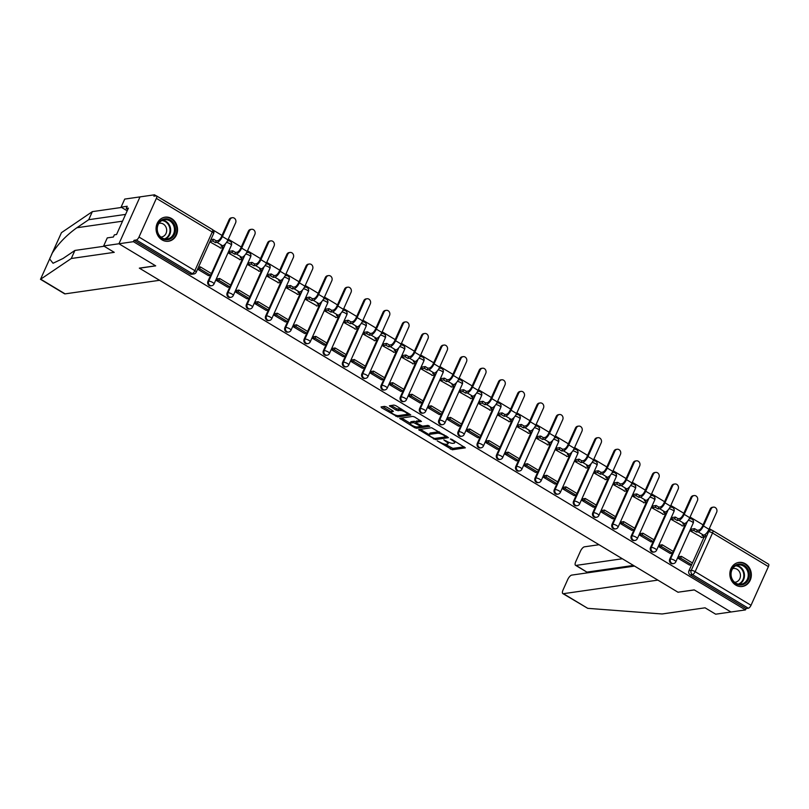 <?xml version="1.0" encoding="UTF-8"?>
<svg xmlns="http://www.w3.org/2000/svg" width="809" height="809" viewBox="0 0 809 809"><rect width="100%" height="100%" fill="white"/><g stroke="black" fill="none" stroke-linecap="round" stroke-linejoin="round"><path stroke-width="1.21" d="M437.163 440.834L452.302 449.774L465.357 447.832L451.816 439.358L450.34 438.994L452.474 440.5A4.894 1.345 -155.8 0 1 454.658 442.836A4.894 1.345 -155.8 0 1 454.061 443.16L452.989 443.322A4.894 1.345 -155.8 0 1 446.831 441.32L443.817 439.874L445.83 441.461A4.894 1.345 -155.8 0 1 448.004 443.797A4.894 1.345 -155.8 0 1 447.417 444.121L446.346 444.272A4.894 1.345 -155.8 0 1 440.177 442.27L437.163 440.834M735.806 585.099A12.155 10.719 81.8 0 0 742.318 586.474A12.155 10.719 81.8 0 0 751.217 576.686A12.155 10.719 81.8 0 0 745.382 563.792A12.155 10.719 81.8 0 0 738.86 562.417A12.155 10.719 81.8 0 0 729.961 572.206A12.155 10.719 81.8 0 0 735.806 585.099M162.012 239.868A12.155 10.719 81.8 0 0 168.535 241.244A12.155 10.719 81.8 0 0 177.424 231.455A12.155 10.719 81.8 0 0 171.589 218.551A12.155 10.719 81.8 0 0 165.076 217.176A12.155 10.719 81.8 0 0 156.177 226.965A12.155 10.719 81.8 0 0 162.012 239.868M386.591 407.018L384.669 406.391L381.059 406.907L381.555 407.736L397.765 416.959L410.82 415.017L395.854 405.683L393.922 405.066L389.382 405.794L396.177 410.193L400.263 410.517A4.096 1.133 -155.8 0 1 404.712 411.791A4.096 1.133 -155.8 0 1 407.23 414.137A4.096 1.133 -155.8 0 1 406.735 414.41L398.271 415.624A4.096 1.133 -155.8 0 1 393.811 414.339A4.096 1.133 -155.8 0 1 391.293 412.003A4.096 1.133 -155.8 0 1 391.789 411.73L393.386 411.427L392.709 410.699L386.591 407.018M634.539 566.088L571.751 575.098A4.672 1.79 -59 0 0 567.726 579.517L563.064 589.903A4.672 1.79 -59 0 0 562.831 593.594A4.672 1.79 -59 0 0 563.398 593.685L587.749 608.338L662.096 613.98L705.064 607.812L715.672 614.193L730.972 611.998L694.213 589.882L677.972 592.218L139.461 268.204L155.702 265.868L118.943 243.762L133.434 241.679L745.463 609.915L746.08 608.55L748.335 608.226L692.464 574.612A3.115 2.751 -98.2 0 1 691.22 570.396L708.603 531.715A3.115 2.751 -98.2 0 1 710.626 530.117L708.431 530.431M678.134 592.188L694.334 589.953L730.972 611.998L745.463 609.915M418.708 429.569L435.414 439.621L448.469 437.669L431.571 427.718L418.708 429.569M414.663 427.668L399.697 418.334L412.752 416.392L414.673 417.019L421.469 421.428L416.069 422.278L416.564 423.107L422.541 426.171L427.981 425.392L429.801 426.343L416.584 428.285L414.663 427.668L415.118 426.656M125.597 214.405L88.727 219.694L76.865 227.744C66.611 235.106 58.43 243.529 52.312 253.015L40.501 279.307L71.283 258.506L114.261 252.337L103.653 245.956L118.943 243.762L140.008 196.89L154.499 194.807L156.218 195.839M711.971 530.219L709.301 528.621M703.061 524.859L690.067 517.042M683.817 513.28L670.823 505.463M664.573 501.701L651.579 493.884M645.329 490.123L632.335 482.306M626.095 478.554L613.101 470.727M606.851 466.975L593.857 459.158M587.607 455.396L574.612 447.579M568.363 443.817L555.379 436M549.129 432.239L536.134 424.422M529.885 420.66L516.89 412.843M510.641 409.091L497.646 401.274M491.397 397.512L478.412 389.695M472.163 385.933L459.168 378.116M452.919 374.355L439.924 366.538M433.675 362.776L420.68 354.959M414.441 351.197L401.446 343.38M395.197 339.628L382.202 331.811M375.952 328.049L362.958 320.233M356.708 316.471L343.714 308.654M337.474 304.892L324.48 297.075M318.23 293.313L305.236 285.496M298.986 281.734L285.992 273.917M279.742 270.166L266.748 262.349M260.508 258.587L247.514 250.77M241.264 247.008L228.269 239.191M222.02 235.429L213.01 230.009M133.434 241.679L134.051 240.313L136.306 239.99A3.115 1.193 -59 0 0 138.996 237.047L156.37 198.367A3.115 1.193 -59 0 0 156.521 195.909A3.115 1.193 -59 0 0 156.147 195.849L153.892 196.172L154.499 194.807M746.08 608.55L690.198 574.936A3.115 2.751 -98.2 0 1 688.965 570.719L704.052 537.136M705.043 534.941L705.327 534.314M768.398 566.613L712.527 533A3.115 1.193 -59 0 0 712.678 530.532L768.55 564.156A3.115 1.193 121 0 1 768.398 566.613L751.025 605.284A3.115 1.193 121 0 1 748.335 608.226M691.614 529.086L690.633 531.098L701.878 537.449M679.671 556.622L678.346 558.422L689.47 565.056M660.437 545.044L659.102 546.844L670.226 553.477M672.37 517.507L671.389 519.52L682.634 525.88M641.193 533.465L639.868 535.275L650.992 541.899M653.126 505.928L652.145 507.941L663.39 514.302M621.949 521.886L620.624 523.696L631.748 530.32M633.892 494.35L632.911 496.362L644.156 502.723M602.705 510.307L601.38 512.117L612.504 518.751M614.648 482.771L613.667 484.783L624.912 491.144M583.471 498.738L582.136 500.538L593.26 507.172M595.404 471.202L594.423 473.214L605.668 479.565M564.227 487.16L562.902 488.96L574.026 495.593M576.17 459.623L575.179 461.636L586.424 467.986M544.983 475.581L543.658 477.381L554.782 484.015M556.926 448.044L555.945 450.057L567.19 456.418M525.739 464.002L524.414 465.812L535.538 472.436M537.682 436.466L536.701 438.478L547.946 444.839M506.505 452.423L505.18 454.233L516.294 460.857M518.438 424.887L517.457 426.899L528.702 433.26M487.261 440.844L485.936 442.654L497.06 449.288M499.204 413.308L498.213 415.32L509.458 421.681M468.017 429.276L466.692 431.076L477.816 437.709M479.959 401.739L478.979 403.752L490.224 410.102M448.773 417.697L447.448 419.497L458.572 426.131M460.715 390.16L459.734 392.173L470.98 398.524M429.539 406.118L428.214 407.918L439.338 414.552M441.471 378.582L440.49 380.594L451.735 386.955M410.294 394.539L408.97 396.349L420.093 402.973M422.237 367.003L421.246 369.015L432.491 375.376M391.05 382.96L389.726 384.771L400.849 391.394M402.993 355.424L402.012 357.436L413.257 363.797M371.806 371.382L370.482 373.192L381.605 379.826M383.749 343.845L382.768 345.858L394.013 352.218M352.572 359.813L351.248 361.613L362.371 368.247M364.505 332.277L363.524 334.289L374.769 340.64M333.328 348.234L332.003 350.034L343.127 356.668M345.271 320.698L344.28 322.71L355.535 329.061M314.084 336.655L312.759 338.455L323.883 345.089M326.027 309.119L325.046 311.131L336.291 317.492M294.85 325.076L293.515 326.887L304.639 333.51M306.783 297.54L305.802 299.552L317.047 305.913M275.606 313.498L274.281 315.308L285.405 321.931M287.539 285.961L286.558 287.974L297.803 294.334M256.362 301.919L255.037 303.729L266.161 310.363M268.305 274.382L267.324 276.395L278.569 282.756M237.118 290.35L235.793 292.15L246.917 298.784M249.061 262.814L248.08 264.826L259.325 271.177M217.884 278.771L216.549 280.571L227.673 287.205M229.817 251.235L228.836 253.247L240.081 259.598M197.598 269.164L208.439 275.626M209.875 241.84L220.837 248.029M207.933 281.289L208.732 281.168A3.115 2.751 -98.2 0 0 211.645 285.739L210.836 285.86A3.115 2.751 81.8 0 1 207.933 281.289L223.021 247.716M224.012 245.511L224.285 244.884M227.167 292.868L227.976 292.747A3.115 2.751 -98.2 0 0 230.878 297.318L230.08 297.439A3.115 2.751 81.8 0 1 227.167 292.868L242.255 259.284M243.246 257.09L243.529 256.463M246.411 304.437L247.21 304.326A3.115 2.751 -98.2 0 0 250.123 308.896L249.324 309.008A3.115 2.751 81.8 0 1 246.411 304.437L261.499 270.863M262.49 268.669L262.773 268.042M265.655 316.016L266.454 315.904A3.115 2.751 -98.2 0 0 269.367 320.475L268.568 320.586A3.115 2.751 81.8 0 1 265.655 316.016L280.743 282.442M281.734 280.238L282.017 279.611M284.899 327.594L285.698 327.483A3.115 2.751 -98.2 0 0 288.601 332.054L287.802 332.165A3.115 2.751 81.8 0 1 284.899 327.594L299.987 294.021M300.978 291.816L301.251 291.189M304.133 339.173L304.932 339.062A3.115 2.751 -98.2 0 0 307.845 343.623L307.046 343.744A3.115 2.751 81.8 0 1 304.133 339.173L319.221 305.6M320.212 303.395L320.495 302.768M323.378 350.752L324.176 350.631A3.115 2.751 -98.2 0 0 327.089 355.202L326.29 355.323A3.115 2.751 81.8 0 1 323.378 350.752L338.465 317.179M339.456 314.974L339.74 314.347M342.622 362.331L343.421 362.21A3.115 2.751 -98.2 0 0 346.333 366.78L345.524 366.902A3.115 2.751 81.8 0 1 342.622 362.331L357.709 328.747M358.7 326.553L358.984 325.926M361.856 373.9L362.665 373.788A3.115 2.751 -98.2 0 0 365.567 378.359L364.768 378.47A3.115 2.751 81.8 0 1 361.856 373.9L376.954 340.326M377.934 338.132L378.218 337.505M381.1 385.478L381.899 385.367A3.115 2.751 -98.2 0 0 384.811 389.938L384.012 390.049A3.115 2.751 81.8 0 1 381.1 385.478L396.188 351.905M397.179 349.7L397.462 349.073M400.344 397.057L401.143 396.946A3.115 2.751 -98.2 0 0 404.055 401.517L403.256 401.628A3.115 2.751 81.8 0 1 400.344 397.057L415.432 363.484M416.423 361.279L416.706 360.652M419.588 408.636L420.387 408.525A3.115 2.751 -98.2 0 0 423.299 413.086L422.49 413.207A3.115 2.751 81.8 0 1 419.588 408.636L434.676 375.063M435.667 372.858L435.95 372.231M438.822 420.215L439.631 420.093A3.115 2.751 -98.2 0 0 442.533 424.664L441.734 424.786A3.115 2.751 81.8 0 1 438.822 420.215L453.92 386.641M454.901 384.437L455.184 383.81M458.066 431.794L458.865 431.672A3.115 2.751 -98.2 0 0 461.777 436.243L460.978 436.354A3.115 2.751 81.8 0 1 458.066 431.794L473.154 398.21M474.145 396.016L474.428 395.389M477.31 443.362L478.109 443.251A3.115 2.751 -98.2 0 0 481.021 447.822L480.222 447.933A3.115 2.751 81.8 0 1 477.31 443.362L492.398 409.789M493.389 407.594L493.672 406.967M496.554 454.941L497.353 454.83A3.115 2.751 -98.2 0 0 500.265 459.401L499.456 459.512A3.115 2.751 81.8 0 1 496.554 454.941L511.642 421.368M512.633 419.163L512.906 418.536M515.788 466.52L516.597 466.409A3.115 2.751 -98.2 0 0 519.499 470.98L518.7 471.091A3.115 2.751 81.8 0 1 515.788 466.52L530.886 432.946M531.867 430.742L532.15 430.115M535.032 478.099L535.831 477.988A3.115 2.751 -98.2 0 0 538.743 482.548L537.945 482.67A3.115 2.751 81.8 0 1 535.032 478.099L550.12 444.525M551.111 442.321L551.394 441.694M554.276 489.678L555.075 489.556A3.115 2.751 -98.2 0 0 557.988 494.127L557.189 494.248A3.115 2.751 81.8 0 1 554.276 489.678L569.364 456.104M570.355 453.9L570.638 453.273M573.52 501.256L574.319 501.135A3.115 2.751 -98.2 0 0 577.232 505.706L576.423 505.817A3.115 2.751 81.8 0 1 573.52 501.256L588.608 467.673M589.599 465.478L589.872 464.851M592.754 512.825L593.563 512.714A3.115 2.751 -98.2 0 0 596.466 517.285L595.667 517.396A3.115 2.751 81.8 0 1 592.754 512.825L607.842 479.252M608.833 477.057L609.116 476.43M611.998 524.404L612.797 524.293A3.115 2.751 -98.2 0 0 615.71 528.864L614.911 528.975A3.115 2.751 81.8 0 1 611.998 524.404L627.086 490.83M628.077 488.626L628.36 487.999M631.242 535.983L632.041 535.871A3.115 2.751 -98.2 0 0 634.954 540.442L634.155 540.554A3.115 2.751 81.8 0 1 631.242 535.983L646.33 502.409M647.321 500.205L647.604 499.578M650.487 547.562L651.285 547.45A3.115 2.751 -98.2 0 0 654.188 552.011L653.389 552.132A3.115 2.751 81.8 0 1 650.487 547.562L665.574 513.988M666.565 511.784L666.838 511.157M669.721 559.14L670.519 559.019A3.115 2.751 -98.2 0 0 673.432 563.59L672.633 563.711A3.115 2.751 81.8 0 1 669.721 559.14L684.808 525.567M685.799 523.362L686.083 522.735M134.051 240.313L189.923 273.927A3.115 2.751 81.8 0 0 191.602 274.281L193.857 273.958A3.115 2.751 -98.2 0 1 192.188 273.604L136.306 239.99M448.004 443.797L448.621 442.432A4.894 1.345 -155.8 0 0 448.651 442.26M455.265 441.471A4.894 1.345 -155.8 0 0 455.285 441.441L454.658 442.836M445.031 444.192L452.919 448.408L464.174 446.801M439.469 431.935A4.894 1.345 -155.8 0 0 438.154 431.854L430.428 432.967L429.822 434.332A4.894 1.345 -155.8 0 0 429.225 434.655A4.894 1.345 -155.8 0 0 431.399 436.991L434.504 438.488L447.286 436.638M420.326 429.336L429.215 434.686M446.275 436.031L445.931 436.789L443.696 435.222A4.894 1.345 -155.8 0 0 437.538 433.219L429.822 434.332M430.428 432.967A4.894 1.345 -155.8 0 0 429.842 433.29L429.225 434.655M410.193 423.238L401.497 418.01M420.286 420.387L416.544 421.216M422.389 426.181L420.225 426.485M410.648 423.056A4.096 1.133 -155.8 0 0 410.153 423.319A4.096 1.133 -155.8 0 0 412.681 425.665A4.096 1.133 -155.8 0 0 417.131 426.95L420.114 426.525L419.618 425.686L413.632 422.622L410.648 423.056L411.265 421.681A4.096 1.133 -155.8 0 0 410.77 421.954L410.153 423.319M416.119 421.853L414.248 421.256L413.632 422.622M411.265 421.681L414.248 421.256M392.223 410.406A4.096 1.133 -155.8 0 0 391.91 410.638L391.293 412.003M401.618 409.152A4.096 1.133 -155.8 0 0 400.88 409.142L400.263 410.517M391.182 405.461L396.784 408.828L400.88 409.142M406.927 414.37L409.627 413.975M382.667 406.674L391.344 411.892M710.15 509.073A3.509 3.094 -98.2 0 1 712.426 507.273L713.376 507.142A3.509 3.094 81.8 0 0 711.101 508.942L703.446 525.951A6.229 2.387 121 0 1 698.076 531.837L696.519 532.059L697.318 530.289L698.875 530.067A4.207 1.608 -59 0 0 702.505 526.093L710.15 509.073L711.101 508.942M704.72 534.739L705.579 535.255L704.781 537.034L702.06 535.406L703.628 535.174A6.229 2.387 121 0 0 708.997 529.298L716.643 512.279A3.509 3.094 81.8 0 0 713.376 507.142M691.533 529.096L694.597 528.651L693.798 530.431L696.519 532.059M694.597 528.651L697.318 530.289M679.125 556.693L681.461 556.359L680.672 558.139L691.644 564.743L689.389 565.066M680.672 558.139L678.407 558.463M681.461 556.359L692.443 562.963L691.644 564.743M704.781 537.034L701.322 537.53M693.798 530.431L690.734 530.876M587.749 608.338L562.831 593.594M599.034 544.72L584.462 546.813A4.672 1.79 -59 0 0 580.437 551.222L575.775 561.608A4.672 1.79 -59 0 0 575.543 565.309A4.672 1.79 -59 0 0 576.119 565.4L586.818 572.084L575.543 565.309M622.364 558.756L576.119 565.4M678.094 592.289L657.869 580.114L563.398 593.685M633.467 565.43L587.213 572.074L586.828 572.934M88.727 219.694L92.347 211.634L61.454 232.668L51.493 254.693M103.653 245.956L107.273 237.886L113.391 237.017L114.372 234.822L116.557 234.509L128.409 208.135L126.224 208.449L127.205 206.265L121.087 207.144L127.205 210.825M121.087 207.144L124.717 199.085L140.008 196.89L118.943 243.762L155.581 265.797L139.33 268.133L159.565 280.298L65.094 293.869A4.672 1.79 121 0 1 64.528 293.768L40.46 279.287M92.347 211.634L121.583 207.438M71.283 258.506L74.903 250.446L104.139 246.249M50.168 257.626L49.642 258.961L53.05 263.259L63.041 258.486L74.903 250.446M126.224 208.449L127.832 209.42M748.335 579.537A10.517 9.273 -98.2 0 1 735.866 583.754A10.517 9.273 -98.2 0 1 731.68 569.516A10.517 9.273 -98.2 0 1 744.159 565.309A10.517 9.273 -98.2 0 1 748.335 579.537M731.933 569.941A9.738 8.586 81.8 0 0 732.711 580.063A9.738 8.586 81.8 0 0 741.034 584.219A9.738 8.586 81.8 0 0 747.354 579.224A9.738 8.586 81.8 0 0 746.576 569.101A9.738 8.586 81.8 0 0 738.263 564.935A9.738 8.586 81.8 0 0 731.933 569.941M734.612 582.268A6.937 6.118 81.8 0 0 735.31 582.207A6.937 6.118 81.8 0 0 739.82 578.647A6.937 6.118 81.8 0 0 739.264 571.437A6.937 6.118 81.8 0 0 733.338 568.484A6.937 6.118 81.8 0 0 732.661 568.626M740.781 586.576A12.074 10.648 81.8 0 0 741.722 586.485A12.074 10.648 81.8 0 0 749.569 580.286A12.074 10.648 81.8 0 0 748.608 567.726A12.074 10.648 81.8 0 0 738.293 562.568A12.074 10.648 81.8 0 0 737.353 562.761M174.542 234.307A10.517 9.273 -98.2 0 1 162.073 238.513A10.517 9.273 -98.2 0 1 157.897 224.285A10.517 9.273 -98.2 0 1 170.365 220.068A10.517 9.273 -98.2 0 1 174.542 234.307M158.149 224.71A9.738 8.586 81.8 0 0 158.928 234.832A9.738 8.586 81.8 0 0 167.241 238.989A9.738 8.586 81.8 0 0 173.561 233.983A9.738 8.586 81.8 0 0 172.792 223.86A9.738 8.586 81.8 0 0 164.47 219.704A9.738 8.586 81.8 0 0 158.149 224.71M160.829 237.027A6.937 6.118 81.8 0 0 161.527 236.976A6.937 6.118 81.8 0 0 166.027 233.417A6.937 6.118 81.8 0 0 165.471 226.207A6.937 6.118 81.8 0 0 159.555 223.244A6.937 6.118 81.8 0 0 158.867 223.385M166.988 241.335A12.074 10.648 81.8 0 0 167.938 241.254A12.074 10.648 81.8 0 0 175.775 235.045A12.074 10.648 81.8 0 0 174.815 222.495A12.074 10.648 81.8 0 0 164.5 217.338A12.074 10.648 81.8 0 0 163.57 217.52M690.906 497.505A3.509 3.094 -98.2 0 1 693.182 495.695L694.132 495.563A3.509 3.094 81.8 0 0 691.857 497.363L684.212 514.372A6.229 2.387 121 0 1 678.842 520.258L677.275 520.49L678.073 518.711L679.641 518.488A4.207 1.608 -59 0 0 683.261 514.514L690.906 497.505L691.857 497.363M685.476 523.16L686.335 523.686L685.536 525.456L682.826 523.827L684.394 523.605A6.229 2.387 121 0 0 689.764 517.72L697.409 500.7A3.509 3.094 81.8 0 0 694.132 495.563M672.289 517.517L675.363 517.072L674.564 518.852L677.275 520.49M675.363 517.072L678.073 518.711M659.881 545.124L662.227 544.781L661.428 546.56L672.4 553.164L670.145 553.487M661.428 546.56L659.173 546.884M662.227 544.781L673.199 551.394L672.4 553.164M685.536 525.456L682.088 525.951M674.564 518.852L671.49 519.297M671.662 485.926A3.509 3.094 -98.2 0 1 673.948 484.126L674.888 483.984A3.509 3.094 81.8 0 0 672.613 485.784L664.968 502.804A6.229 2.387 121 0 1 659.598 508.689L658.03 508.912L658.829 507.132L660.397 506.909A4.207 1.608 -59 0 0 664.017 502.935L671.662 485.926L672.613 485.784M666.232 511.591L667.091 512.107L666.292 513.877L663.582 512.249L665.15 512.026A6.229 2.387 121 0 0 670.519 506.141L678.164 489.132A3.509 3.094 81.8 0 0 674.888 483.984M653.045 505.938L656.119 505.504L655.32 507.273L658.03 508.912M656.119 505.504L658.829 507.132M640.637 533.546L642.983 533.212L642.184 534.982L653.166 541.585L650.901 541.909M642.184 534.982L639.929 535.305M642.983 533.212L653.965 539.815L653.166 541.585M666.292 513.877L662.844 514.372M655.32 507.273L652.246 507.718M652.428 474.347A3.509 3.094 -98.2 0 1 654.703 472.547L655.644 472.405A3.509 3.094 81.8 0 0 653.369 474.205L645.724 491.225A6.229 2.387 121 0 1 640.354 497.11L638.786 497.333L639.585 495.553L641.153 495.33A4.207 1.608 -59 0 0 644.783 491.356L652.428 474.347L653.369 474.205M646.998 500.013L647.857 500.528L647.058 502.308L644.338 500.67L645.906 500.447A6.229 2.387 121 0 0 651.275 494.562L658.92 477.553A3.509 3.094 81.8 0 0 655.644 472.405M633.801 494.36L636.875 493.925L636.076 495.695L638.786 497.333M636.875 493.925L639.585 495.553M621.403 521.967L623.739 521.633L622.94 523.403L633.922 530.016L631.667 530.34M622.94 523.403L620.685 523.726M623.739 521.633L634.721 528.237L633.922 530.016M647.058 502.308L643.6 502.804M636.076 495.695L633.012 496.139M633.184 462.768A3.509 3.094 -98.2 0 1 635.459 460.968L636.41 460.837A3.509 3.094 81.8 0 0 634.135 462.637L626.49 479.646A6.229 2.387 121 0 1 621.12 485.531L619.552 485.754L620.351 483.974L621.909 483.752A4.207 1.608 -59 0 0 625.539 479.777L633.184 462.768L634.135 462.637M627.754 488.434L628.613 488.949L627.814 490.729L625.104 489.091L626.662 488.869A6.229 2.387 121 0 0 632.031 482.983L639.676 465.974A3.509 3.094 81.8 0 0 636.41 460.837M614.567 482.791L617.631 482.346L616.832 484.126L619.552 485.754M617.631 482.346L620.351 483.974M602.159 510.388L604.505 510.054L603.706 511.834L614.678 518.438L612.423 518.761M603.706 511.834L601.441 512.158M604.505 510.054L615.477 516.658L614.678 518.438M627.814 490.729L624.366 491.225M616.832 484.126L613.768 484.561M613.94 451.189A3.509 3.094 -98.2 0 1 616.215 449.389L617.166 449.258A3.509 3.094 81.8 0 0 614.891 451.058L607.246 468.067A6.229 2.387 121 0 1 601.876 473.953L600.308 474.175L601.107 472.405L602.675 472.173A4.207 1.608 -59 0 0 606.295 468.209L613.94 451.189L614.891 451.058M608.51 476.855L609.369 477.371L608.57 479.15L605.86 477.522L607.428 477.29A6.229 2.387 121 0 0 612.797 471.404L620.442 454.395A3.509 3.094 81.8 0 0 617.166 449.258M595.323 471.212L598.397 470.767L597.598 472.547L600.308 474.175M598.397 470.767L601.107 472.405M582.915 498.809L585.261 498.475L584.462 500.255L595.434 506.859L593.179 507.182M584.462 500.255L582.207 500.579M585.261 498.475L596.233 505.079L595.434 506.859M608.57 479.15L605.122 479.646M597.598 472.547L594.524 472.982M594.706 439.611A3.509 3.094 -98.2 0 1 596.981 437.811L597.922 437.679A3.509 3.094 81.8 0 0 595.646 439.479L588.001 456.488A6.229 2.387 121 0 1 582.632 462.374L581.064 462.596L581.863 460.827L583.431 460.604A4.207 1.608 -59 0 0 587.051 456.63L594.706 439.611L595.646 439.479M589.265 465.276L590.125 465.792L589.326 467.572L586.616 465.944L588.183 465.711A6.229 2.387 121 0 0 593.553 459.836L601.198 442.816A3.509 3.094 81.8 0 0 597.922 437.679M576.079 459.633L579.153 459.188L578.354 460.968L581.064 462.596M579.153 459.188L581.863 460.827M563.681 487.23L566.017 486.897L565.218 488.676L576.2 495.28L573.935 495.604M565.218 488.676L562.963 489M566.017 486.897L576.999 493.5L576.2 495.28M589.326 467.572L585.878 468.067M578.354 460.968L575.28 461.413M575.462 428.042A3.509 3.094 -98.2 0 1 577.737 426.232L578.688 426.1A3.509 3.094 81.8 0 0 576.402 427.9L568.757 444.91A6.229 2.387 121 0 1 563.388 450.795L561.82 451.028L562.619 449.248L564.186 449.025A4.207 1.608 -59 0 0 567.817 445.051L575.462 428.042L576.402 427.9M570.032 453.697L570.891 454.223L570.092 455.993L567.372 454.365L568.939 454.142A6.229 2.387 121 0 0 574.309 448.257L581.954 431.237A3.509 3.094 81.8 0 0 578.688 426.1M556.845 448.055L559.909 447.61L559.11 449.389L561.82 451.028M559.909 447.61L562.619 449.248M544.437 475.662L546.773 475.318L545.974 477.098L556.956 483.701L554.701 484.025M545.974 477.098L543.719 477.421M546.773 475.318L557.755 481.931L556.956 483.701M570.092 455.993L566.634 456.488M559.11 449.389L556.046 449.834M556.218 416.463A3.509 3.094 -98.2 0 1 558.493 414.663L559.444 414.521A3.509 3.094 81.8 0 0 557.168 416.322L549.523 433.341A6.229 2.387 121 0 1 544.154 439.226L542.586 439.449L543.385 437.669L544.953 437.447A4.207 1.608 -59 0 0 548.573 433.472L556.218 416.463L557.168 416.322M550.787 442.129L551.647 442.644L550.848 444.414L548.138 442.786L549.695 442.563A6.229 2.387 121 0 0 555.065 436.678L562.72 419.669A3.509 3.094 81.8 0 0 559.444 414.521M537.601 436.476L540.665 436.041L539.866 437.811L542.586 439.449M540.665 436.041L543.385 437.669M525.193 464.083L527.539 463.749L526.74 465.519L537.712 472.122L535.457 472.446M526.74 465.519L524.475 465.842M527.539 463.749L538.511 470.353L537.712 472.122M550.848 444.414L547.4 444.91M539.866 437.811L536.802 438.256M536.974 404.884A3.509 3.094 -98.2 0 1 539.249 403.084L540.2 402.943A3.509 3.094 81.8 0 0 537.924 404.743L530.279 421.762A6.229 2.387 121 0 1 524.91 427.648L523.342 427.87L524.141 426.09L525.708 425.868A4.207 1.608 -59 0 0 529.329 421.893L536.974 404.884L537.924 404.743M531.543 430.55L532.403 431.066L531.604 432.845L528.894 431.207L530.461 430.985A6.229 2.387 121 0 0 535.831 425.099L543.476 408.09A3.509 3.094 81.8 0 0 540.2 402.943M518.357 424.897L521.431 424.462L520.632 426.232L523.342 427.87M521.431 424.462L524.141 426.09M505.949 452.504L508.295 452.17L507.496 453.94L518.468 460.554L516.213 460.877M507.496 453.94L505.241 454.264M508.295 452.17L519.267 458.774L518.468 460.554M531.604 432.845L528.156 433.341M520.632 426.232L517.558 426.677M517.74 393.305A3.509 3.094 -98.2 0 1 520.015 391.505L520.956 391.374A3.509 3.094 81.8 0 0 518.68 393.174L511.035 410.183A6.229 2.387 121 0 1 505.665 416.069L504.098 416.291L504.897 414.511L506.464 414.289A4.207 1.608 -59 0 0 510.085 410.315L517.74 393.305L518.68 393.174M512.299 418.971L513.159 419.487L512.36 421.267L509.65 419.628L511.217 419.406A6.229 2.387 121 0 0 516.587 413.52L524.232 396.511A3.509 3.094 81.8 0 0 520.956 391.374M499.113 413.328L502.187 412.883L501.388 414.663L504.098 416.291M502.187 412.883L504.897 414.511M486.715 440.925L489.051 440.592L488.252 442.371L499.234 448.975L496.969 449.298M488.252 442.371L485.997 442.695M489.051 440.592L500.033 447.195L499.234 448.975M512.36 421.267L508.912 421.762M501.388 414.663L498.314 415.098M498.496 381.727A3.509 3.094 -98.2 0 1 500.771 379.927L501.722 379.795A3.509 3.094 81.8 0 0 499.436 381.595L491.791 398.604A6.229 2.387 121 0 1 486.421 404.49L484.864 404.712L485.653 402.943L487.22 402.71A4.207 1.608 -59 0 0 490.851 398.746L498.496 381.727L499.436 381.595M493.065 407.392L493.925 407.908L493.126 409.688L490.406 408.06L491.973 407.827A6.229 2.387 121 0 0 497.343 401.942L504.988 384.932A3.509 3.094 81.8 0 0 501.722 379.795M479.879 401.749L482.943 401.304L482.144 403.084L484.864 404.712M482.943 401.304L485.653 402.943M467.471 429.346L469.807 429.013L469.008 430.793L479.99 437.396L477.735 437.72M469.008 430.793L466.753 431.116M469.807 429.013L480.789 435.616L479.99 437.396M493.126 409.688L489.667 410.183M482.144 403.084L479.08 403.519M479.252 370.148A3.509 3.094 -98.2 0 1 481.527 368.348L482.477 368.216A3.509 3.094 81.8 0 0 480.202 370.016L472.557 387.026A6.229 2.387 121 0 1 467.187 392.911L465.62 393.134L466.419 391.364L467.986 391.141A4.207 1.608 -59 0 0 471.607 387.167L479.252 370.148L480.202 370.016M473.821 395.813L474.681 396.329L473.882 398.109L471.172 396.481L472.729 396.248A6.229 2.387 121 0 0 478.099 390.373L485.754 373.353A3.509 3.094 81.8 0 0 482.477 368.216M460.634 390.171L463.699 389.726L462.9 391.505L465.62 393.134M463.699 389.726L466.419 391.364M448.226 417.768L450.573 417.434L449.774 419.214L460.746 425.817L458.491 426.141M449.774 419.214L447.508 419.537M450.573 417.434L461.545 424.037L460.746 425.817M473.882 398.109L470.433 398.604M462.9 391.505L459.836 391.95M460.008 358.579A3.509 3.094 -98.2 0 1 462.283 356.769L463.233 356.638A3.509 3.094 81.8 0 0 460.958 358.438L453.313 375.447A6.229 2.387 121 0 1 447.943 381.332L446.376 381.565L447.175 379.785L448.742 379.563A4.207 1.608 -59 0 0 452.362 375.588L460.008 358.579L460.958 358.438M454.577 384.235L455.437 384.76L454.638 386.53L451.928 384.902L453.495 384.679A6.229 2.387 121 0 0 458.865 378.794L466.51 361.775A3.509 3.094 81.8 0 0 463.233 356.638M441.39 378.592L444.465 378.147L443.666 379.927L446.376 381.565M444.465 378.147L447.175 379.785M428.982 406.199L431.328 405.855L430.53 407.635L441.502 414.238L439.247 414.562M430.53 407.635L428.274 407.958M431.328 405.855L442.301 412.469L441.502 414.238M454.638 386.53L451.189 387.026M443.666 379.927L440.592 380.372M440.774 347A3.509 3.094 -98.2 0 1 443.049 345.2L443.989 345.059A3.509 3.094 81.8 0 0 441.714 346.859L434.069 363.878A6.229 2.387 121 0 1 428.699 369.764L427.132 369.986L427.931 368.206L429.498 367.984A4.207 1.608 -59 0 0 433.128 364.01L440.774 347L441.714 346.859M435.333 372.666L436.193 373.182L435.404 374.951L432.684 373.323L434.251 373.101A6.229 2.387 121 0 0 439.621 367.215L447.266 350.206A3.509 3.094 81.8 0 0 443.989 345.059M422.146 367.013L425.221 366.578L424.422 368.348L427.132 369.986M425.221 366.578L427.931 368.206M409.748 394.62L412.084 394.286L411.285 396.056L422.268 402.66L420.002 402.983M411.285 396.056L409.03 396.38M412.084 394.286L423.067 400.89L422.268 402.66M435.404 374.951L431.945 375.447M424.422 368.348L421.347 368.793M421.529 335.422A3.509 3.094 -98.2 0 1 423.805 333.621L424.755 333.48A3.509 3.094 81.8 0 0 422.47 335.28L414.825 352.299A6.229 2.387 121 0 1 409.455 358.185L407.898 358.407L408.697 356.627L410.254 356.405A4.207 1.608 -59 0 0 413.884 352.431L421.529 335.422L422.47 335.28M416.099 361.087L416.959 361.603L416.16 363.383L413.439 361.744L415.007 361.522A6.229 2.387 121 0 0 420.377 355.636L428.022 338.627A3.509 3.094 81.8 0 0 424.755 333.48M402.912 355.434L405.976 354.999L405.178 356.769L407.898 358.407M405.976 354.999L408.697 356.627M390.504 383.041L392.84 382.708L392.041 384.477L403.024 391.091L400.768 391.414M392.041 384.477L389.786 384.801M392.84 382.708L403.822 389.311L403.024 391.091M416.16 363.383L412.701 363.878M405.178 356.769L402.113 357.214M402.285 323.843A3.509 3.094 -98.2 0 1 404.561 322.043L405.511 321.911A3.509 3.094 81.8 0 0 403.236 323.711L395.591 340.72A6.229 2.387 121 0 1 390.221 346.606L388.654 346.828L389.453 345.049L391.02 344.826A4.207 1.608 -59 0 0 394.64 340.852L402.285 323.843L403.236 323.711M396.855 349.508L397.715 350.024L396.916 351.804L394.205 350.166L395.773 349.943A6.229 2.387 121 0 0 401.143 344.058L408.788 327.048A3.509 3.094 81.8 0 0 405.511 321.911M383.668 343.865L386.732 343.421L385.933 345.2L388.654 346.828M386.732 343.421L389.453 345.049M371.26 371.462L373.606 371.129L372.807 372.909L383.779 379.512L381.524 379.836M372.807 372.909L370.542 373.232M373.606 371.129L384.578 377.732L383.779 379.512M396.916 351.804L393.467 352.299M385.933 345.2L382.869 345.635M383.041 312.264A3.509 3.094 -98.2 0 1 385.327 310.464L386.267 310.332A3.509 3.094 81.8 0 0 383.992 312.132L376.347 329.142A6.229 2.387 121 0 1 370.977 335.027L369.41 335.25L370.209 333.48L371.776 333.247A4.207 1.608 -59 0 0 375.396 329.283L383.041 312.264L383.992 312.132M377.611 337.929L378.47 338.445L377.672 340.225L374.961 338.597L376.529 338.364A6.229 2.387 121 0 0 381.899 332.479L389.544 315.47A3.509 3.094 81.8 0 0 386.267 310.332M364.424 332.287L367.498 331.842L366.699 333.621L369.41 335.25M367.498 331.842L370.209 333.48M352.016 359.884L354.362 359.55L353.563 361.33L364.546 367.933L362.28 368.257M353.563 361.33L351.308 361.653M354.362 359.55L365.334 366.153L364.546 367.933M377.672 340.225L374.223 340.72M366.699 333.621L363.625 334.056M363.807 300.685A3.509 3.094 -98.2 0 1 366.083 298.885L367.023 298.754A3.509 3.094 81.8 0 0 364.748 300.554L357.103 317.563A6.229 2.387 121 0 1 351.733 323.448L350.166 323.671L350.964 321.901L352.532 321.679A4.207 1.608 -59 0 0 356.162 317.704L363.807 300.685L364.748 300.554M358.367 326.351L359.226 326.866L358.438 328.646L355.717 327.018L357.285 326.785A6.229 2.387 121 0 0 362.654 320.91L370.3 303.891A3.509 3.094 81.8 0 0 367.023 298.754M345.18 320.708L348.254 320.263L347.455 322.043L350.166 323.671M348.254 320.263L350.964 321.901M332.782 348.315L335.118 347.971L334.319 349.751L345.301 356.354L343.046 356.678M334.319 349.751L332.064 350.075M335.118 347.971L346.1 354.575L345.301 356.354M358.438 328.646L354.979 329.142M347.455 322.043L344.381 322.488M344.563 289.116A3.509 3.094 -98.2 0 1 346.839 287.306L347.789 287.175A3.509 3.094 81.8 0 0 345.514 288.975L337.859 305.984A6.229 2.387 121 0 1 332.489 311.869L330.932 312.102L331.73 310.322L333.288 310.1A4.207 1.608 -59 0 0 336.918 306.126L344.563 289.116L345.514 288.975M339.133 314.772L339.992 315.298L339.193 317.067L336.473 315.439L338.041 315.217A6.229 2.387 121 0 0 343.41 309.331L351.055 292.312A3.509 3.094 81.8 0 0 347.789 287.175M325.946 309.129L329.01 308.684L328.211 310.464L330.932 312.102M329.01 308.684L331.73 310.322M313.538 336.736L315.874 336.392L315.085 338.172L326.057 344.776L323.802 345.099M315.085 338.172L312.82 338.496M315.874 336.392L326.856 343.006L326.057 344.776M339.193 317.067L335.735 317.563M328.211 310.464L325.147 310.909M325.319 277.538A3.509 3.094 -98.2 0 1 327.594 275.738L328.545 275.596A3.509 3.094 81.8 0 0 326.27 277.396L318.625 294.415A6.229 2.387 121 0 1 313.255 300.301L311.687 300.523L312.486 298.743L314.054 298.521A4.207 1.608 -59 0 0 317.674 294.547L325.319 277.538L326.27 277.396M319.889 303.203L320.748 303.719L319.949 305.489L317.239 303.86L318.807 303.638A6.229 2.387 121 0 0 324.176 297.752L331.821 280.743A3.509 3.094 81.8 0 0 328.545 275.596M306.702 297.55L309.766 297.115L308.977 298.885L311.687 300.523M309.766 297.115L312.486 298.743M294.294 325.157L296.64 324.824L295.841 326.593L306.813 333.197L304.558 333.52M295.841 326.593L293.586 326.917M296.64 324.824L307.612 331.427L306.813 333.197M319.949 305.489L316.501 305.984M308.977 298.885L305.903 299.33M306.075 265.959A3.509 3.094 -98.2 0 1 308.36 264.159L309.301 264.017A3.509 3.094 81.8 0 0 307.026 265.817L299.381 282.837A6.229 2.387 121 0 1 294.011 288.722L292.443 288.944L293.242 287.165L294.81 286.942A4.207 1.608 -59 0 0 298.43 282.968L306.075 265.959L307.026 265.817M300.645 291.624L301.504 292.14L300.705 293.92L297.995 292.282L299.563 292.059A6.229 2.387 121 0 0 304.932 286.174L312.577 269.164A3.509 3.094 81.8 0 0 309.301 264.017M287.458 285.971L290.532 285.537L289.733 287.306L292.443 288.944M290.532 285.537L293.242 287.165M275.05 313.579L277.396 313.245L276.597 315.014L287.579 321.628L285.314 321.952M276.597 315.014L274.342 315.338M277.396 313.245L288.378 319.848L287.579 321.628M300.705 293.92L297.257 294.415M289.733 287.306L286.659 287.751M286.841 254.38A3.509 3.094 -98.2 0 1 289.116 252.58L290.057 252.448A3.509 3.094 81.8 0 0 287.782 254.248L280.136 271.258A6.229 2.387 121 0 1 274.767 277.143L273.199 277.366L273.998 275.586L275.566 275.363A4.207 1.608 -59 0 0 279.196 271.389L286.841 254.38L287.782 254.248M281.411 280.045L282.27 280.561L281.471 282.341L278.751 280.703L280.318 280.48A6.229 2.387 121 0 0 285.688 274.595L293.333 257.586A3.509 3.094 81.8 0 0 290.057 252.448M268.214 274.403L271.288 273.958L270.489 275.738L273.199 277.366M271.288 273.958L273.998 275.586M255.816 302L258.152 301.666L257.353 303.446L268.335 310.049L266.08 310.373M257.353 303.446L255.098 303.769M258.152 301.666L269.134 308.269L268.335 310.049M281.471 282.341L278.013 282.837M270.489 275.738L267.415 276.172M267.597 242.801A3.509 3.094 -98.2 0 1 269.872 241.001L270.823 240.87A3.509 3.094 81.8 0 0 268.548 242.67L260.902 259.679A6.229 2.387 121 0 1 255.533 265.564L253.965 265.787L254.764 264.017L256.322 263.785A4.207 1.608 -59 0 0 259.952 259.82L267.597 242.801L268.548 242.67M262.167 268.467L263.026 268.982L262.227 270.762L259.517 269.134L261.074 268.901A6.229 2.387 121 0 0 266.444 263.016L274.089 246.007A3.509 3.094 81.8 0 0 270.823 240.87M248.98 262.824L252.044 262.379L251.245 264.159L253.965 265.787M252.044 262.379L254.764 264.017M236.572 290.421L238.918 290.087L238.119 291.867L249.091 298.47L246.836 298.794M238.119 291.867L235.854 292.191M238.918 290.087L249.89 296.691L249.091 298.47M262.227 270.762L258.779 271.258M251.245 264.159L248.181 264.594M248.353 231.222A3.509 3.094 -98.2 0 1 250.628 229.422L251.579 229.291A3.509 3.094 81.8 0 0 249.303 231.091L241.658 248.1A6.229 2.387 121 0 1 236.289 253.986L234.721 254.208L235.52 252.438L237.088 252.216A4.207 1.608 -59 0 0 240.708 248.242L248.353 231.222L249.303 231.091M242.922 256.888L243.782 257.404L242.983 259.183L240.273 257.555L241.84 257.323A6.229 2.387 121 0 0 247.21 251.447L254.855 234.428A3.509 3.094 81.8 0 0 251.579 229.291M229.736 251.245L232.81 250.8L232.011 252.58L234.721 254.208M232.81 250.8L235.52 252.438M217.328 278.852L219.674 278.508L218.875 280.288L229.847 286.892L227.592 287.215M218.875 280.288L216.62 280.612M219.674 278.508L230.646 285.112L229.847 286.892M242.983 259.183L239.535 259.679M232.011 252.58L228.937 253.025M229.109 219.654A3.509 3.094 -98.2 0 1 231.394 217.843L232.335 217.712A3.509 3.094 81.8 0 0 230.059 219.512L222.414 236.531A6.229 2.387 121 0 1 217.045 242.407L215.477 242.639L216.276 240.86L217.843 240.637A4.207 1.608 -59 0 0 221.464 236.663L229.109 219.654L230.059 219.512M223.678 245.309L224.538 245.835L223.739 247.605L221.029 245.976L222.596 245.754A6.229 2.387 121 0 0 227.966 239.868L235.611 222.849A3.509 3.094 81.8 0 0 232.335 217.712M210.876 239.616L213.566 239.231L212.767 241.001L215.477 242.639M213.566 239.231L216.276 240.86M198.468 267.213L200.43 266.93L199.631 268.709L210.613 275.313L208.348 275.636M199.631 268.709L197.669 268.993M200.43 266.93L211.412 273.543L210.613 275.313M223.739 247.605L220.291 248.1M212.767 241.001L210.077 241.385M138.996 237.047L194.868 270.661L212.251 231.991L156.37 198.367M688.965 570.719L691.22 570.396A3.115 0.86 -155.8 0 1 695.143 571.67L751.025 605.284M707.531 531.877L708.603 531.715A3.115 0.86 -155.8 0 1 712.527 533L695.143 571.67A3.115 1.193 121 0 1 692.464 574.612L690.198 574.936M211.645 285.739A3.115 3.115 0 0 0 214.041 283.939A3.115 0.86 24.2 0 0 212.656 282.452A3.115 0.86 24.2 0 0 208.732 281.168L225.63 243.56M230.878 297.318A3.115 3.115 0 0 0 233.285 295.507A3.115 0.86 24.2 0 0 231.9 294.021A3.115 0.86 24.2 0 0 227.976 292.747L244.874 255.138M250.123 308.896A3.115 3.115 0 0 0 252.519 307.086A3.115 0.86 24.2 0 0 251.134 305.6A3.115 0.86 24.2 0 0 247.21 304.326L264.118 266.717M269.367 320.475A3.115 3.115 0 0 0 271.763 318.665A3.115 0.86 24.2 0 0 270.378 317.179A3.115 0.86 24.2 0 0 266.454 315.904L283.352 278.296M288.601 332.054A3.115 3.115 0 0 0 291.007 330.244A3.115 0.86 24.2 0 0 289.622 328.757A3.115 0.86 24.2 0 0 285.698 327.483L302.596 289.875M307.845 343.623A3.115 3.115 0 0 0 310.252 341.823A3.115 0.86 24.2 0 0 308.856 340.336A3.115 0.86 24.2 0 0 304.932 339.062L321.84 301.444M327.089 355.202A3.115 3.115 0 0 0 329.485 353.402A3.115 0.86 24.2 0 0 328.1 351.915A3.115 0.86 24.2 0 0 324.176 350.631L341.085 313.022M346.333 366.78A3.115 3.115 0 0 0 348.73 364.97A3.115 0.86 24.2 0 0 347.344 363.484A3.115 0.86 24.2 0 0 343.421 362.21L360.318 324.601M365.567 378.359A3.115 3.115 0 0 0 367.974 376.549A3.115 0.86 24.2 0 0 366.588 375.063A3.115 0.86 24.2 0 0 362.665 373.788L379.563 336.18M384.811 389.938A3.115 3.115 0 0 0 387.218 388.128A3.115 0.86 24.2 0 0 385.822 386.641A3.115 0.86 24.2 0 0 381.899 385.367L398.807 347.759M404.055 401.517A3.115 3.115 0 0 0 406.452 399.707A3.115 0.86 24.2 0 0 405.066 398.22A3.115 0.86 24.2 0 0 401.143 396.946L418.051 359.338M423.299 413.086A3.115 3.115 0 0 0 425.696 411.285A3.115 0.86 24.2 0 0 424.31 409.799A3.115 0.86 24.2 0 0 420.387 408.525L437.285 370.906M442.533 424.664A3.115 3.115 0 0 0 444.94 422.864A3.115 0.86 24.2 0 0 443.554 421.368A3.115 0.86 24.2 0 0 439.631 420.093L456.529 382.485M461.777 436.243A3.115 3.115 0 0 0 464.174 434.433A3.115 0.86 24.2 0 0 462.788 432.946A3.115 0.86 24.2 0 0 458.865 431.672L475.773 394.064M481.021 447.822A3.115 3.115 0 0 0 483.418 446.012A3.115 0.86 24.2 0 0 482.033 444.525A3.115 0.86 24.2 0 0 478.109 443.251L495.017 405.643M500.265 459.401A3.115 3.115 0 0 0 502.662 457.591A3.115 0.86 24.2 0 0 501.277 456.104A3.115 0.86 24.2 0 0 497.353 454.83L514.251 417.222M519.499 470.98A3.115 3.115 0 0 0 521.906 469.169A3.115 0.86 24.2 0 0 520.521 467.683A3.115 0.86 24.2 0 0 516.597 466.409L533.495 428.8M538.743 482.548A3.115 3.115 0 0 0 541.14 480.748A3.115 0.86 24.2 0 0 539.755 479.262A3.115 0.86 24.2 0 0 535.831 477.988L552.739 440.369M557.988 494.127A3.115 3.115 0 0 0 560.384 492.327A3.115 0.86 24.2 0 0 558.999 490.83A3.115 0.86 24.2 0 0 555.075 489.556L571.983 451.948M577.232 505.706A3.115 3.115 0 0 0 579.628 503.896A3.115 0.86 24.2 0 0 578.243 502.409A3.115 0.86 24.2 0 0 574.319 501.135L591.217 463.527M596.466 517.285A3.115 3.115 0 0 0 598.872 515.475A3.115 0.86 24.2 0 0 597.487 513.988A3.115 0.86 24.2 0 0 593.563 512.714L610.461 475.105M615.71 528.864A3.115 3.115 0 0 0 618.106 527.053A3.115 0.86 24.2 0 0 616.721 525.567A3.115 0.86 24.2 0 0 612.797 524.293L629.705 486.684M634.954 540.442A3.115 3.115 0 0 0 637.35 538.632A3.115 0.86 24.2 0 0 635.965 537.146A3.115 0.86 24.2 0 0 632.041 535.871L648.939 498.263M654.188 552.011A3.115 3.115 0 0 0 656.595 550.211A3.115 0.86 24.2 0 0 655.209 548.724A3.115 0.86 24.2 0 0 651.285 547.45L668.183 509.832M673.432 563.59A3.115 3.115 0 0 0 675.839 561.79A3.115 0.86 24.2 0 0 674.443 560.293A3.115 0.86 24.2 0 0 670.519 559.019L687.428 521.411M689.086 519.034A3.115 2.751 -98.2 0 1 689.925 518.751L689.187 518.852M688.257 520.339A3.115 0.86 24.2 0 1 691.826 521.623A3.115 0.86 -155.8 0 1 693.212 523.11A3.115 3.115 0 0 0 689.925 518.751M669.852 507.455A3.115 2.751 -98.2 0 1 670.681 507.172L669.943 507.283M650.608 495.877A3.115 2.751 -98.2 0 1 651.447 495.593L650.709 495.705M631.364 484.298A3.115 2.751 -98.2 0 1 632.203 484.015L631.465 484.126M612.12 472.729A3.115 2.751 -98.2 0 1 612.959 472.446L612.221 472.547M592.886 461.15A3.115 2.751 -98.2 0 1 593.725 460.867L592.977 460.968M573.642 449.571A3.115 2.751 -98.2 0 1 574.481 449.288L573.743 449.389M554.398 437.993A3.115 2.751 -98.2 0 1 555.237 437.709L554.499 437.821M535.154 426.414A3.115 2.751 -98.2 0 1 535.993 426.131L535.255 426.242M515.92 414.835A3.115 2.751 -98.2 0 1 516.759 414.552L516.011 414.663M496.675 403.266A3.115 2.751 -98.2 0 1 497.515 402.983L496.777 403.084M477.431 391.687A3.115 2.751 -98.2 0 1 478.271 391.404L477.532 391.505M458.187 380.109A3.115 2.751 -98.2 0 1 459.027 379.826L458.288 379.927M438.953 368.53A3.115 2.751 -98.2 0 1 439.793 368.247L439.054 368.358M419.709 356.951A3.115 2.751 -98.2 0 1 420.549 356.668L419.81 356.779M400.465 345.372A3.115 2.751 -98.2 0 1 401.304 345.089L400.566 345.2M381.231 333.804A3.115 2.751 -98.2 0 1 382.06 333.52L381.322 333.621M361.987 322.225A3.115 2.751 -98.2 0 1 362.826 321.942L362.088 322.043M342.743 310.646A3.115 2.751 -98.2 0 1 343.582 310.363L342.844 310.464M323.499 299.067A3.115 2.751 -98.2 0 1 324.338 298.784L323.6 298.895M304.265 287.488A3.115 2.751 -98.2 0 1 305.094 287.205L304.356 287.316M285.021 275.909A3.115 2.751 -98.2 0 1 285.86 275.626L285.122 275.738M265.777 264.341A3.115 2.751 -98.2 0 1 266.616 264.058L265.878 264.159M246.533 252.762A3.115 2.751 -98.2 0 1 247.372 252.479L246.634 252.58M227.299 241.183A3.115 2.751 -98.2 0 1 228.138 240.9L227.39 241.001M669.023 508.76A3.115 0.86 24.2 0 1 672.582 510.054A3.115 0.86 -155.8 0 1 673.968 511.541A3.115 3.115 0 0 0 670.681 507.172M649.779 497.191A3.115 0.86 24.2 0 1 653.348 498.475A3.115 0.86 -155.8 0 1 654.734 499.962A3.115 3.115 0 0 0 651.447 495.593M630.535 485.612A3.115 0.86 24.2 0 1 634.104 486.897A3.115 0.86 -155.8 0 1 635.49 488.383A3.115 3.115 0 0 0 632.203 484.015M611.291 474.034A3.115 0.86 24.2 0 1 614.86 475.318A3.115 0.86 -155.8 0 1 616.246 476.804A3.115 3.115 0 0 0 612.959 472.446M592.057 462.455A3.115 0.86 24.2 0 1 595.616 463.739A3.115 0.86 -155.8 0 1 597.012 465.226A3.115 3.115 0 0 0 593.725 460.867M572.812 450.876A3.115 0.86 24.2 0 1 576.382 452.16A3.115 0.86 -155.8 0 1 577.768 453.647A3.115 3.115 0 0 0 574.481 449.288M553.568 439.297A3.115 0.86 24.2 0 1 557.138 440.592A3.115 0.86 -155.8 0 1 558.523 442.078A3.115 3.115 0 0 0 555.237 437.709M534.324 427.728A3.115 0.86 24.2 0 1 537.894 429.013A3.115 0.86 -155.8 0 1 539.279 430.499A3.115 3.115 0 0 0 535.993 426.131M515.09 416.15A3.115 0.86 24.2 0 1 518.65 417.434A3.115 0.86 -155.8 0 1 520.045 418.92A3.115 3.115 0 0 0 516.759 414.552M495.846 404.571A3.115 0.86 24.2 0 1 499.416 405.855A3.115 0.86 -155.8 0 1 500.801 407.342A3.115 3.115 0 0 0 497.515 402.983M476.602 392.992A3.115 0.86 24.2 0 1 480.172 394.276A3.115 0.86 -155.8 0 1 481.557 395.763A3.115 3.115 0 0 0 478.271 391.404M457.358 381.413A3.115 0.86 24.2 0 1 460.928 382.697A3.115 0.86 -155.8 0 1 462.313 384.184A3.115 3.115 0 0 0 459.027 379.826M438.124 369.834A3.115 0.86 24.2 0 1 441.694 371.129A3.115 0.86 -155.8 0 1 443.079 372.615A3.115 3.115 0 0 0 439.793 368.247M418.88 358.266A3.115 0.86 24.2 0 1 422.45 359.55A3.115 0.86 -155.8 0 1 423.835 361.036A3.115 3.115 0 0 0 420.549 356.668M399.636 346.687A3.115 0.86 24.2 0 1 403.206 347.971A3.115 0.86 -155.8 0 1 404.591 349.458A3.115 3.115 0 0 0 401.304 345.089M380.392 335.108A3.115 0.86 24.2 0 1 383.962 336.392A3.115 0.86 -155.8 0 1 385.347 337.879A3.115 3.115 0 0 0 382.06 333.52M361.158 323.529A3.115 0.86 24.2 0 1 364.728 324.813A3.115 0.86 -155.8 0 1 366.113 326.3A3.115 3.115 0 0 0 362.826 321.942M341.914 311.95A3.115 0.86 24.2 0 1 345.483 313.235A3.115 0.86 -155.8 0 1 346.869 314.721A3.115 3.115 0 0 0 343.582 310.363M322.67 300.372A3.115 0.86 24.2 0 1 326.239 301.666A3.115 0.86 -155.8 0 1 327.625 303.153A3.115 3.115 0 0 0 324.338 298.784M303.426 288.803A3.115 0.86 24.2 0 1 306.995 290.087A3.115 0.86 -155.8 0 1 308.381 291.574A3.115 3.115 0 0 0 305.094 287.205M284.192 277.224A3.115 0.86 24.2 0 1 287.761 278.508A3.115 0.86 -155.8 0 1 289.147 279.995A3.115 3.115 0 0 0 285.86 275.626M264.947 265.645A3.115 0.86 24.2 0 1 268.517 266.93A3.115 0.86 -155.8 0 1 269.903 268.416A3.115 3.115 0 0 0 266.616 264.058M245.703 254.066A3.115 0.86 24.2 0 1 249.273 255.351A3.115 0.86 -155.8 0 1 250.659 256.837A3.115 3.115 0 0 0 247.372 252.479M226.469 242.488A3.115 0.86 24.2 0 1 230.029 243.772A3.115 0.86 -155.8 0 1 231.414 245.258A3.115 3.115 0 0 0 228.138 240.9M189.923 273.927L192.188 273.604A3.115 1.193 121 0 0 194.868 270.661A3.115 0.86 24.2 0 1 196.253 272.148L213.637 233.477A3.115 3.115 0 0 0 212.403 229.523L156.521 195.909M212.403 229.523A3.115 1.193 -59 0 1 212.251 231.991A3.115 0.86 24.2 0 1 213.637 233.477M446.093 440.875L445.83 441.461M452.737 439.914L452.474 440.5M452.919 448.408L452.302 449.774M450.997 447.781L450.38 449.157M436.021 438.266L435.414 439.621M433.786 438.347L433.493 438.994M419.638 429.427L419.204 430.398M445.719 435.697L445.456 436.284M443.959 434.635L443.696 435.222M438.154 431.854L437.538 433.219M400.809 418.101L400.374 419.072M416.686 420.913L416.069 422.278M417.191 426.94L416.584 428.285M419.881 425.099L419.618 425.686M415.887 422.51L415.563 423.249M392.355 410.487L391.789 411.73M398.716 409.455L398.099 410.82M396.784 408.828L396.177 410.193M390.494 405.552L390.059 406.522M398.372 415.614L397.765 416.959M396.279 415.351L395.834 416.332M381.99 406.775L381.555 407.736M703.628 535.174L698.076 531.837M708.997 529.298L703.446 525.951M61.454 232.668L52.312 253.015M49.642 258.961L40.501 279.307M40.753 279.216L65.094 293.869M122.543 221.181L76.865 227.744M736.402 565.451A9.738 8.586 -98.2 0 1 743.562 579.76A9.738 8.586 -98.2 0 1 739.092 584.25M738.324 584.128A9.425 8.302 81.8 0 0 742.945 579.669A9.425 8.302 81.8 0 0 735.694 565.794M162.609 220.22A9.738 8.586 -98.2 0 1 169.769 234.529A9.738 8.586 -98.2 0 1 165.309 239.019M164.53 238.888A9.425 8.302 81.8 0 0 169.152 234.428A9.425 8.302 81.8 0 0 161.901 220.564M684.394 523.605L678.842 520.258M689.764 517.72L684.212 514.372M665.15 512.026L659.598 508.689M670.519 506.141L664.968 502.804M645.906 500.447L640.354 497.11M651.275 494.562L645.724 491.225M626.662 488.869L621.12 485.531M632.031 482.983L626.49 479.646M607.428 477.29L601.876 473.953M612.797 471.404L607.246 468.067M588.183 465.711L582.632 462.374M593.553 459.836L588.001 456.488M568.939 454.142L563.388 450.795M574.309 448.257L568.757 444.91M549.695 442.563L544.154 439.226M555.065 436.678L549.523 433.341M530.461 430.985L524.91 427.648M535.831 425.099L530.279 421.762M511.217 419.406L505.665 416.069M516.587 413.52L511.035 410.183M491.973 407.827L486.421 404.49M497.343 401.942L491.791 398.604M472.729 396.248L467.187 392.911M478.099 390.373L472.557 387.026M453.495 384.679L447.943 381.332M458.865 378.794L453.313 375.447M434.251 373.101L428.699 369.764M439.621 367.215L434.069 363.878M415.007 361.522L409.455 358.185M420.377 355.636L414.825 352.299M395.773 349.943L390.221 346.606M401.143 344.058L395.591 340.72M376.529 338.364L370.977 335.027M381.899 332.479L376.347 329.142M357.285 326.785L351.733 323.448M362.654 320.91L357.103 317.563M338.041 315.217L332.489 311.869M343.41 309.331L337.859 305.984M318.807 303.638L313.255 300.301M324.176 297.752L318.625 294.415M299.563 292.059L294.011 288.722M304.932 286.174L299.381 282.837M280.318 280.48L274.767 277.143M285.688 274.595L280.136 271.258M261.074 268.901L255.533 265.564M266.444 263.016L260.902 259.679M241.84 257.323L236.289 253.986M247.21 251.447L241.658 248.1M222.596 245.754L217.045 242.407M227.966 239.868L222.414 236.531M693.212 523.11L675.839 561.79M673.968 511.541L656.595 550.211M654.734 499.962L637.35 538.632M635.49 488.383L618.106 527.053M616.246 476.804L598.872 515.475M597.012 465.226L579.628 503.896M577.768 453.647L560.384 492.327M558.523 442.078L541.14 480.748M539.279 430.499L521.906 469.169M520.045 418.92L502.662 457.591M500.801 407.342L483.418 446.012M481.557 395.763L464.174 434.433M462.313 384.184L444.94 422.864M443.079 372.615L425.696 411.285M423.835 361.036L406.452 399.707M404.591 349.458L387.218 388.128M385.347 337.879L367.974 376.549M366.113 326.3L348.73 364.97M346.869 314.721L329.485 353.402M327.625 303.153L310.252 341.823M308.381 291.574L291.007 330.244M289.147 279.995L271.763 318.665M269.903 268.416L252.519 307.086M250.659 256.837L233.285 295.507M231.414 245.258L214.041 283.939M193.857 273.958A3.115 3.115 0 0 0 196.253 272.148M712.678 530.532A3.115 3.115 0 0 0 710.626 530.117M416.493 421.014L415.887 422.379M420.68 425.574L420.296 426.424M407.797 412.873L407.23 414.137M586.373 573.005L586.788 572.074M738.293 562.568L737.677 562.659M741.722 586.485L741.105 586.576M164.5 217.338L163.883 217.429M167.938 241.254L167.321 241.335"/></g></svg>
